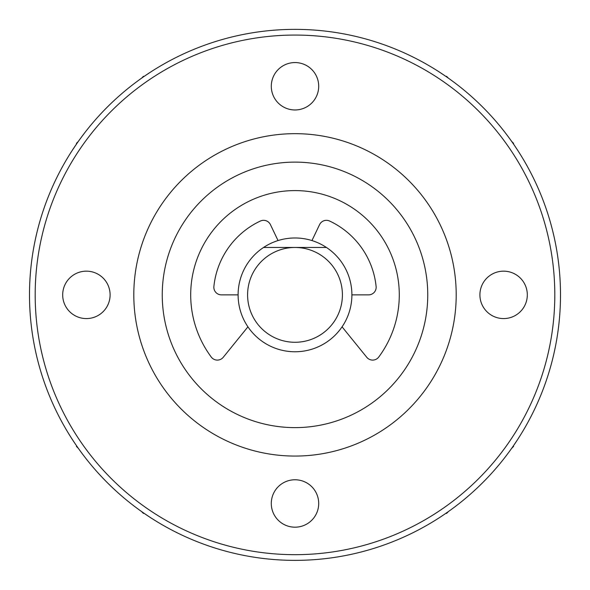 <?xml version="1.0" encoding="UTF-8"?>
<svg xmlns="http://www.w3.org/2000/svg" width="590" height="590" viewBox="0 0 590 590"><rect width="100%" height="100%" fill="white"/><g stroke="black" fill="none" stroke-linecap="round" stroke-linejoin="round"><path stroke-width="0.89" d="M446.379 512.99L446.534 513.448L448.437 511.545C437.013 519.362 437.013 519.362 448.437 511.545M517.519 439.698L513.123 446.247L513.58 446.401L511.678 448.304C519.495 436.88 519.495 436.88 511.678 448.304M76.877 446.247L76.42 446.401L78.323 448.304C70.505 436.88 70.505 436.88 78.323 448.304M150.177 517.393L143.621 512.99L143.466 513.448L141.563 511.545C152.987 519.362 152.987 519.362 141.563 511.545M318.703 86.265A23.703 23.703 0 0 1 283.148 106.79A23.703 23.703 0 0 1 283.148 65.733A23.703 23.703 0 0 1 318.703 86.265M527.312 294.867A23.703 23.703 0 0 1 491.758 315.399A23.703 23.703 0 0 1 491.758 274.343A23.703 23.703 0 0 1 527.312 294.867M318.703 503.476A23.703 23.703 0 0 1 283.148 524.009A23.703 23.703 0 0 1 283.148 482.945A23.703 23.703 0 0 1 318.703 503.476M110.101 294.867A23.703 23.703 0 0 1 74.539 315.399A23.703 23.703 0 0 1 74.539 274.343A23.703 23.703 0 0 1 110.101 294.867M35.186 294.867A259.814 259.814 0 0 0 424.903 519.871A259.814 259.814 0 0 0 424.903 69.871A259.814 259.814 0 0 0 35.186 294.867M29.5 294.867A265.5 265.5 0 0 0 295 560.367A265.5 265.5 0 0 0 560.5 294.867A265.5 265.5 0 0 0 295 29.367A265.5 265.5 0 0 0 29.5 294.867M448.437 78.197C437.013 70.38 437.013 70.38 448.437 78.197L446.534 76.287L446.379 76.752L439.823 72.349M511.678 141.438C519.495 152.862 519.495 152.862 511.678 141.438L513.58 143.341L513.123 143.495M517.519 150.044L514.008 144.771M78.323 141.438C70.505 152.862 70.505 152.862 78.323 141.438L76.42 143.341L76.877 143.495L72.482 150.044M141.563 78.197C152.987 70.38 152.987 70.38 141.563 78.197L143.466 76.287L143.621 76.752M150.177 72.349L144.897 75.867M72.482 439.698L75.992 444.971M439.823 517.393L445.103 513.875M133.805 294.867A161.195 161.195 0 0 0 375.601 434.469A161.195 161.195 0 0 0 375.601 155.266A161.195 161.195 0 0 0 133.805 294.867M162.25 294.867A132.75 132.75 0 0 0 295 427.617A132.75 132.75 0 0 0 427.75 294.867A132.75 132.75 0 0 0 295 162.117A132.75 132.75 0 0 0 162.25 294.867M342.067 326.831L366.766 357.297A7.589 7.589 0 0 0 378.75 357.038A104.305 104.305 0 0 0 224.945 217.599A104.305 104.305 0 0 0 211.25 357.038A7.589 7.589 0 0 0 223.234 357.297L247.933 326.831M311.955 240.565L319.566 224.635A7.589 7.589 0 0 1 329.633 221.044A81.545 81.545 0 0 1 376.118 286.504A7.589 7.589 0 0 1 368.573 294.867L351.891 294.867M238.109 294.867A56.891 56.891 0 0 0 321.904 345.003A56.891 56.891 0 0 0 326.447 247.461A56.891 56.891 0 0 0 238.109 294.867L221.427 294.867A7.589 7.589 0 0 1 213.882 286.504A81.545 81.545 0 0 1 260.367 221.044A7.589 7.589 0 0 1 270.434 224.635L278.045 240.565M326.447 247.461L263.553 247.461M295 247.461A47.414 47.414 0 0 0 253.943 318.578A47.414 47.414 0 0 0 336.057 318.578A47.414 47.414 0 0 0 295 247.461"/></g></svg>
